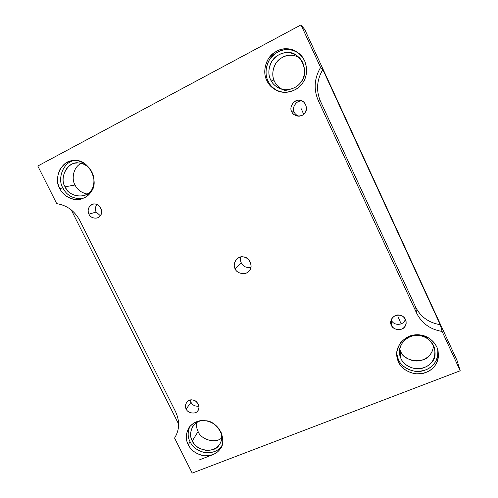 <?xml version="1.0" encoding="UTF-8"?>
<svg xmlns="http://www.w3.org/2000/svg" width="498" height="498" viewBox="0 0 498 498"><rect width="100%" height="100%" fill="white"/><g stroke="black" fill="none" stroke-linecap="round" stroke-linejoin="round"><path stroke-width="0.75" d="M96.842 204.466C95.162 207.629 94.95 210.156 96.214 212.042C94.975 209.67 95.18 207.149 96.842 204.466M88.918 214.14C90.524 217.265 93.257 218.547 97.11 217.993C100.702 216.599 102.102 213.748 101.306 209.44C99.233 205.12 96.431 203.371 92.883 204.199C88.488 206.328 87.162 209.639 88.918 214.14L96.214 212.042L88.918 214.14C86.092 210.175 90.512 202.817 95.018 204.031C99.569 203.645 103.634 211.824 100.608 215.254C98.884 219.606 90.393 218.784 88.918 214.14M100.303 215.702L96.214 212.042M391.247 320.183C393.134 323.781 396.427 325.026 401.139 323.924L398.051 316.753L401.139 323.924C403.436 322.816 404.849 321.266 405.366 319.268C404.781 321.378 403.368 322.928 401.139 323.924C396.427 325.026 393.134 323.781 391.247 320.183L391.403 325.269C393.103 328.649 396.246 330.012 400.834 329.365C404.507 328.082 406.256 325.487 406.088 321.59C404.625 312.277 390.712 313.528 390.743 322.636L391.403 325.269L391.247 320.183M303.624 114.223L301.309 108.819L303.624 114.223M302.33 101.113C294.822 99.868 291.784 109.884 294.243 112.168C291.093 107.58 297.406 99.289 302.33 101.113M291.747 111.72C292.65 113.843 294.492 115.268 297.275 116.003C306.426 117.727 309.924 104.306 301.508 100.739C296.366 97.477 288.18 106.18 291.747 111.72L294.243 112.168L291.747 111.72C288.747 107.394 294.243 99.052 299.335 100.272C304.564 99.693 308.735 108.689 305.062 112.598C302.828 117.497 293.166 116.843 291.747 111.72M298.707 116.115C296.478 115.25 294.99 113.936 294.243 112.168M71.226 209.851L178.651 424.147L71.226 209.851M241.331 262.95C240.447 261.269 240.291 259.29 240.858 257.005C240.291 259.29 240.447 261.269 241.331 262.95L235.112 268.733C236.556 273.52 245.682 275.581 248.863 271.192C251.839 267.893 251.683 263.946 248.402 259.365C244.699 256.209 240.876 256.053 236.948 258.898C234.104 262.178 233.494 265.453 235.112 268.733L241.331 262.95C243.074 266.474 246.249 267.98 250.849 267.463C246.249 267.98 243.074 266.474 241.331 262.95M188.256 444.714C191.182 450.796 196.822 454.531 205.176 455.913C213.25 455.552 218.554 452.657 221.087 447.235C225.301 440.425 221.205 427.303 212.204 422.995C204.722 418.955 194.786 419.721 188.81 427.863C185.661 433.963 185.474 439.578 188.256 444.714L190.087 441.782C187.609 437.225 187.534 432.108 189.869 426.425C187.534 432.108 187.609 437.225 190.087 441.782L188.256 444.714C185.393 439.323 185.71 433.515 189.203 427.29C193.965 421.937 199.393 419.764 205.487 420.766C217.887 420.517 228.271 441.508 219.743 449.414C216.487 454.07 211.052 456.174 203.427 455.726C195.907 453.877 190.852 450.204 188.256 444.714M221.716 445.81C218.715 450.634 213.356 452.956 205.643 452.763C197.936 451.057 192.751 447.397 190.087 441.782C192.658 447.223 197.669 450.858 205.12 452.694C212.677 453.124 218.068 451.039 221.293 446.42M192.303 440.911C187.964 434.474 192.203 421.85 201.534 420.617C197.905 421.364 194.967 423.362 192.732 426.605C190.087 431.791 189.943 436.559 192.303 440.911C194.78 446.084 199.574 449.271 206.682 450.466C213.561 450.18 218.099 447.733 220.284 443.133C221.89 440.195 222.183 436.665 221.162 432.532C222.301 437.705 221.647 441.826 219.188 444.901C214.868 453.803 195.397 450.846 192.303 440.911L198.104 431.542C196.747 428.996 196.262 426.033 196.654 422.634C196.262 426.033 196.747 428.996 198.104 431.542L192.303 440.911M221.753 437.885C215.279 444.185 200.626 439.192 198.104 431.542C200.626 439.192 215.279 444.185 221.753 437.885M398.512 361.946C401.351 369.69 414.392 376.768 425.105 372.772C435.202 368.918 439.485 361.355 437.96 350.075C434.885 339.182 423.481 333.785 415.239 334.88C405.416 335.185 395.537 345.618 396.775 355.286L398.512 361.946L398.381 359.606L396.732 353.779L398.381 359.606L398.512 361.946C395.561 356.051 396.29 349.602 400.703 342.605C406.517 336.542 412.892 333.99 419.839 334.942C426.836 335.59 432.488 339.568 436.808 346.869C439.522 354.794 438.719 361.287 434.399 366.354C430.359 371.595 423.972 374.066 415.239 373.768C406.717 371.906 401.145 367.966 398.512 361.946M437.748 349.335C438.495 360.01 433.907 367.082 423.979 370.549C413.415 374.023 401.151 367.038 398.381 359.606C400.983 365.563 406.505 369.466 414.94 371.303C423.586 371.595 429.911 369.143 433.907 363.951C437.101 360.278 438.383 355.41 437.748 349.335M400.971 358.585C398.456 353.549 399.085 348.04 402.851 342.064C407.818 336.897 413.253 334.718 419.173 335.534C431.336 335.023 440.375 354.632 431.592 362.32C428.156 366.796 422.709 368.912 415.257 368.669C407.98 367.088 403.218 363.727 400.971 358.585C403.386 365.165 414.436 371.197 423.574 367.841C432.164 364.586 435.862 358.187 434.661 348.637C432.146 339.244 422.323 334.531 415.239 335.484C406.779 335.739 398.325 344.821 399.508 353.107L400.971 358.585L400.473 351.134L399.695 349.11L400.473 351.134L400.971 358.585M433.49 345.407C432.899 353.25 428.517 358.317 420.356 360.614C411.734 362.619 402.708 356.91 400.473 351.134C403.305 361.716 424.744 364.368 430.085 354.694C432.108 352.323 433.241 349.229 433.49 345.407M266.797 80.495C268.733 85.015 272.462 88.532 277.99 91.047C287.912 95.043 299.441 89.136 303.257 82.052C308.075 75.248 308.001 61.522 299.983 54.263C291.735 47.453 283.057 46.961 273.956 52.794C264.662 59.281 262.795 73.299 266.797 80.495L268.036 81C264.214 74.034 265.758 60.644 274.554 54.027C283.306 48.101 291.728 48.132 299.827 54.12C295.968 51.213 292.108 49.713 288.255 49.632C281.333 49.115 275.095 52.421 269.543 59.536C265.409 67.579 264.905 74.731 268.036 81L266.797 80.495C263.635 74.165 264.139 66.931 268.316 58.801C273.919 51.605 280.225 48.269 287.215 48.785C294.243 48.972 300.051 52.956 304.633 60.75C307.627 69.359 307.042 76.648 302.896 82.618C299.03 88.769 292.718 92.012 283.966 92.348C275.363 90.935 269.642 86.982 266.797 80.495M279.135 91.451L279.11 91.439C273.639 88.949 269.947 85.469 268.036 81C269.953 85.482 273.651 88.961 279.135 91.451M270.595 79.661C267.899 74.258 268.335 68.089 271.908 61.161C276.695 55.035 282.067 52.197 288.025 52.645C300.194 51.145 309.93 72.26 301.39 81.467C298.097 86.714 292.718 89.478 285.242 89.777C277.903 88.576 273.022 85.202 270.595 79.661C272.182 83.378 275.226 86.322 279.714 88.495C288.224 92.211 298.408 87.156 301.701 80.981C305.903 75.074 305.66 63.059 298.551 56.996C291.548 51.45 284.202 51.182 276.527 56.187C268.733 61.777 267.227 73.573 270.595 79.661L274.454 81.311C271.447 75.727 272.387 65.207 279.16 59.492C286.12 54.369 292.886 53.828 299.466 57.874C296.696 56.187 293.982 55.309 291.336 55.228C285.578 54.792 280.38 57.531 275.743 63.445C272.281 70.137 271.852 76.088 274.454 81.311L270.595 79.661M293.285 90.717C289.824 91.451 286.481 91.159 283.269 89.845M282.036 89.273C278.357 87.15 275.83 84.498 274.454 81.311C275.83 84.498 278.357 87.15 282.036 89.273M59.797 188.512C62.549 194.998 71.917 201.466 80.608 199.219C90.393 196.069 94.782 188.941 93.767 177.842C91.831 166.226 80.433 159.36 73.057 160.673C61.086 160.325 53.298 179.28 59.797 188.512L62.922 187.939C57.052 179.429 63.065 161.62 74.495 160.599C63.065 161.62 57.052 179.429 62.922 187.939L59.797 188.512C56.741 182.76 56.84 176.298 60.096 169.127C64.64 162.834 69.969 160.007 76.082 160.655C88.432 159.428 99.563 181.913 91.346 191.332C88.271 196.735 82.929 199.48 75.316 199.567C67.759 198.079 62.586 194.394 59.797 188.512M82.114 198.802C72.87 198.845 66.471 195.228 62.922 187.939C66.471 195.228 72.87 198.845 82.114 198.802M65.095 186.806C58.546 177.655 68.581 160.319 79.033 163.039C82.905 163.213 86.621 165.224 90.194 169.065C85.662 164.371 81.037 162.373 76.312 163.07C66.128 162.883 59.598 178.975 65.095 186.806C68.444 193.529 74.327 196.586 82.736 195.975C88.476 194.214 92.068 190.877 93.512 185.966L92.043 189.196C88.053 199.381 68.543 197.569 65.095 186.806L75.03 185.007C71.258 179.081 73.324 166.805 81.236 163.388C73.324 166.805 71.258 179.081 75.03 185.007L65.095 186.806M87.318 194.083C81.299 192.726 77.202 189.701 75.03 185.007C77.202 189.701 81.299 192.726 87.318 194.083M318.197 100.353L416.633 313.155L415.6 307.023L320.494 101.324L318.197 100.353L320.494 101.324C315.956 90.574 316.728 79.985 322.822 69.558L320.581 67.448C314.288 78.248 313.491 89.223 318.197 100.353C313.491 89.223 314.288 78.248 320.581 67.448L322.822 69.558C316.728 79.985 315.956 90.574 320.494 101.324L415.6 307.023C420.586 316.884 428.803 322.785 440.232 324.715L322.822 69.558L440.232 324.715C428.803 322.785 420.586 316.884 415.6 307.023L416.633 313.155C421.794 323.345 430.291 329.452 442.118 331.469L440.232 324.715L442.118 331.469L460.208 370.773L457.027 360.446L304.764 29.525L300.997 24.9L320.581 67.448L300.997 24.9L304.764 29.525L457.027 360.446L460.208 370.773L192.191 473.1L174.574 438.066C179.585 429.967 179.921 421.177 175.576 411.697L79.829 220.539C74.576 210.866 66.869 205.232 56.71 203.645L37.792 166.015L300.997 24.9L37.792 166.015L56.71 203.645C66.869 205.232 74.576 210.866 79.829 220.539L175.576 411.697C179.921 421.177 179.585 429.967 174.574 438.066L192.191 473.1L460.208 370.773L442.118 331.469C430.291 329.452 421.794 323.345 416.633 313.155L318.197 100.353M199.679 459.76L213.511 454.425L199.679 459.76M391.403 325.269C388.515 321.123 394.192 313.74 399.24 315.128C404.469 314.879 408.416 323.383 404.662 326.788C402.316 331.182 392.692 330.062 391.403 325.269M186.215 409.014C183.488 405.204 188.101 398.637 192.583 400C197.14 399.882 201.005 407.65 197.887 410.657C196.05 414.585 187.578 413.377 186.215 409.014C187.628 413.527 196.361 414.529 198.011 410.464C199.804 407.246 198.995 404.133 195.583 401.127C192.384 399.166 189.383 399.608 186.588 402.434C185.25 404.787 185.125 406.978 186.215 409.014L190.995 402.291L190.323 400.062L190.995 402.291L186.215 409.014M235.112 268.733C231.782 264.008 237.633 255.399 243.192 256.912C248.888 256.532 253.569 266.268 249.623 270.258C247.263 275.357 236.737 274.23 235.112 268.733M198.914 406.175C195.129 406.493 192.489 405.198 190.995 402.291M390.743 322.636L390.737 322.312M297.275 116.003L297.748 116.071M396.775 355.286L396.738 354.551M399.508 353.107L399.471 352.478M277.99 91.047L279.11 91.439"/></g></svg>
